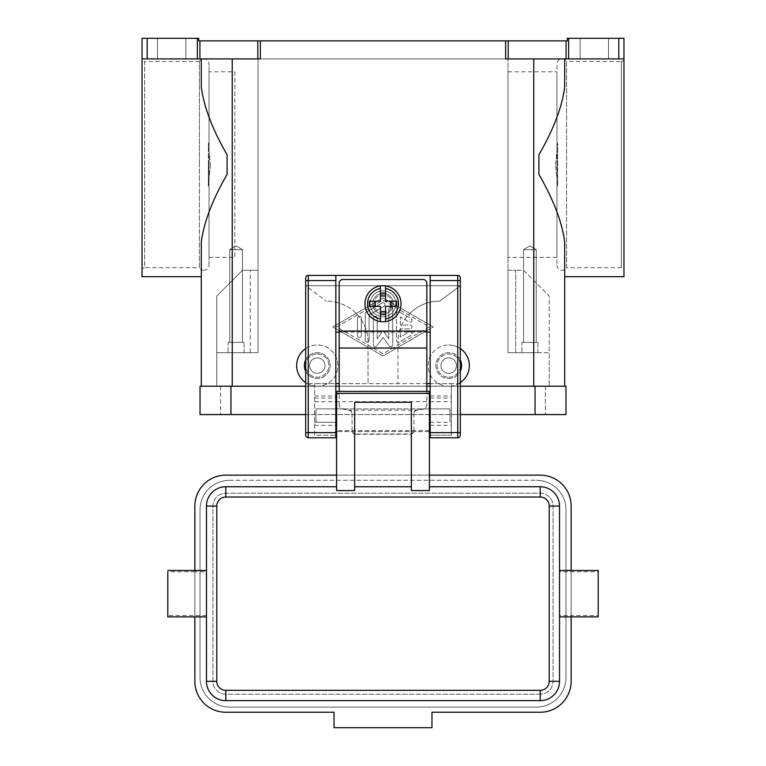 <?xml version="1.0" encoding="UTF-8"?>
<svg xmlns="http://www.w3.org/2000/svg" width="766" height="766" viewBox="0 0 766 766"><rect width="100%" height="100%" fill="white"/><g stroke="black" fill="none" stroke-linecap="round" stroke-linejoin="round"><path stroke-width="0.57" stroke-dasharray="3.83 2.87" d="M557.648 186.052L557.648 143.108L557.648 186.052L557.648 143.108L557.648 186.052L555.599 164.585L557.648 186.052M556.959 265.093A5.151 5.151 0 0 0 566.581 267.669L566.581 61.491A5.151 5.151 0 0 0 556.959 64.076L556.959 265.093L556.959 64.076M203.88 270.245A5.151 5.151 0 0 1 199.419 267.669L199.419 164.585L199.419 267.669L144.611 267.669L144.611 61.491A2.576 2.576 0 0 1 142.036 58.915L142.036 164.585L142.036 58.915L201.305 58.915L201.305 87.267L201.305 58.915L142.036 58.915L142.036 38.3L147.187 38.3L147.187 58.915L142.036 58.915L142.036 270.245A2.576 2.576 0 0 1 144.611 267.669L144.611 61.491L199.419 61.491L199.419 164.585L199.419 61.491A5.151 5.151 0 0 1 209.041 64.076L209.041 265.093A5.151 5.151 0 0 1 203.88 270.245M383 312.767A9.02 9.02 0 0 0 392.02 303.748A9.02 9.02 0 0 0 383 294.728A9.02 9.02 0 0 0 373.98 303.748A9.02 9.02 0 0 0 383 312.767M383 314.06A10.312 10.312 0 0 0 393.312 303.748A10.312 10.312 0 0 0 383 293.445A10.312 10.312 0 0 0 372.688 303.748A10.312 10.312 0 0 0 383 314.06A10.312 10.312 0 0 0 393.312 303.748A10.312 10.312 0 0 0 383 293.445A10.312 10.312 0 0 0 372.688 303.748A10.312 10.312 0 0 0 383 314.06A10.312 10.312 0 0 0 393.312 303.748A10.312 10.312 0 0 0 383 293.445A10.312 10.312 0 0 0 372.688 303.748A10.312 10.312 0 0 0 383 314.06A10.312 10.312 0 0 0 393.312 303.748A10.312 10.312 0 0 0 383 293.445A10.312 10.312 0 0 0 372.688 303.748A10.312 10.312 0 0 0 383 314.06M383 285.708A18.039 18.039 0 0 1 401.039 303.748A18.039 18.039 0 0 1 383 321.787A18.039 18.039 0 0 1 364.961 303.748A18.039 18.039 0 0 1 383 285.708M417.384 410.183L416.905 410.26A3.61 3.591 180 0 0 413.927 413.793L413.927 413.516A3.61 3.591 0 0 1 416.905 409.982L423.828 408.766A3.61 3.591 180 0 0 426.815 405.233L426.815 405.463A3.629 3.61 90 0 1 423.828 409.034L417.384 410.183L348.616 410.183L342.172 409.034A3.629 3.61 90 0 1 339.185 405.463L339.185 405.233A3.61 3.591 180 0 0 342.172 408.766L349.095 409.982A3.61 3.591 0 0 1 352.073 413.516L352.073 413.793A3.61 3.591 180 0 0 349.095 410.26L348.616 410.183M355.683 434.016L355.683 434.293A3.61 3.591 0 0 1 352.073 430.712L352.073 430.435A3.61 3.591 180 0 0 355.683 434.016L410.317 434.016A3.61 3.591 180 0 0 413.927 430.435L413.927 430.712A3.61 3.591 0 0 1 410.317 434.293L410.317 434.016M426.815 332.099L426.815 283.133A3.61 3.61 0 0 0 423.205 279.523L342.795 279.523A3.61 3.61 0 0 0 339.185 283.133L339.185 332.099L426.815 332.118L426.815 405.233M460.318 383.642L460.318 277.981A2.576 2.576 0 0 0 457.742 275.406L308.258 275.406A2.576 2.576 0 0 0 305.682 277.981L305.682 285.708L326.306 301.172L305.682 285.708L460.318 285.708L439.694 301.172L460.318 285.708L305.682 285.708L305.682 383.642L368.053 383.642L368.053 342.412A41.24 41.24 0 0 0 355.979 313.256A41.24 41.24 0 0 1 368.053 342.412L368.053 383.642L397.947 383.642L397.947 342.412A41.24 41.24 0 0 1 410.021 313.256A41.24 41.24 0 0 0 397.947 342.412L397.947 383.642L460.318 383.642L460.318 435.184L459.562 437.013L457.742 437.769L430.166 437.769L430.166 435.184L451.298 435.184L451.298 383.642L430.166 383.642L430.166 435.184L451.298 435.184L451.298 383.642M305.682 383.642L305.682 435.184L306.438 437.013L308.258 437.769L335.834 437.769L335.834 275.406M523.561 249.63L529.9 245.819L536.238 249.63L523.561 249.63L536.238 249.63L536.238 342.412L523.561 342.412L523.561 249.63L529.9 245.819L536.238 249.63L523.561 249.63L536.238 249.63L536.238 342.412L523.561 342.412L536.238 342.412L523.561 342.412L523.561 249.63M537.885 342.412L537.885 352.714L521.914 352.714L521.914 342.412L537.885 342.412L537.885 352.714L521.914 352.714L521.914 342.412L537.885 342.412M229.762 249.63L236.1 245.819L242.439 249.63L229.762 249.63L242.439 249.63L242.439 342.412L229.762 342.412L229.762 249.63L236.1 245.819L242.439 249.63L229.762 249.63L242.439 249.63L242.439 342.412L229.762 342.412L242.439 342.412L229.762 342.412L229.762 249.63M244.086 342.412L244.086 352.714L228.115 352.714L228.115 342.412L244.086 342.412L244.086 352.714L228.115 352.714L228.115 342.412L244.086 342.412M336.609 401.681L336.609 422.305L336.609 401.681L429.391 401.681L429.391 422.305L429.391 401.681M335.834 408.9L315.994 408.9L315.994 422.305L315.994 408.9L429.391 408.9L336.609 408.9M429.391 408.9L450.006 408.9L450.006 422.305L450.006 408.9L430.166 408.9M598.198 570.488L598.198 616.879M194.861 570.488L194.861 571.819L206.466 571.819L206.466 570.488L206.466 681.309A19.332 19.332 0 0 0 225.788 700.641L540.212 700.641A19.332 19.332 0 0 0 559.534 681.309L559.534 570.488L559.534 571.819L598.198 571.819M206.466 615.558L167.802 615.558L167.802 616.879M429.391 490.575L429.391 486.736L540.212 486.736A19.332 19.332 0 0 1 559.534 506.058L559.534 571.819M411.352 402.255L411.352 490.575M354.648 490.575L354.648 486.736L411.352 486.736M206.466 571.819L206.466 506.058A19.332 19.332 0 0 1 225.788 486.736L336.609 486.736L336.609 490.575M460.318 359.991A12.888 12.888 0 0 0 435.835 365.602A12.888 12.888 0 0 0 460.318 371.223M448.723 377.198A11.595 11.595 0 0 0 460.318 365.602A11.595 11.595 0 0 0 448.723 354.007A11.595 11.595 0 0 0 437.118 365.602A11.595 11.595 0 0 0 448.723 377.198A11.595 11.595 0 0 0 460.318 365.602A11.595 11.595 0 0 0 448.723 354.007A11.595 11.595 0 0 0 437.118 365.602A11.595 11.595 0 0 0 448.723 377.198M448.723 378.49A12.888 12.888 0 0 0 461.601 365.602A12.888 12.888 0 0 0 448.723 352.714A12.888 12.888 0 0 0 435.835 365.602A12.888 12.888 0 0 0 448.723 378.49A12.888 12.888 0 0 0 461.601 365.602A12.888 12.888 0 0 0 448.723 352.714A12.888 12.888 0 0 0 435.835 365.602A12.888 12.888 0 0 0 448.723 378.49A12.888 12.888 0 0 0 461.601 365.602A12.888 12.888 0 0 0 448.723 352.714A12.888 12.888 0 0 0 435.835 365.602A12.888 12.888 0 0 0 448.723 378.49M460.318 382.646A20.615 20.615 0 0 1 448.723 386.217A20.615 20.615 0 0 0 469.338 365.602A20.615 20.615 0 0 0 448.723 344.987A20.615 20.615 0 0 1 460.318 348.559M448.723 373.339A7.727 7.727 0 0 0 456.45 365.602A7.727 7.727 0 0 0 448.723 357.875A7.727 7.727 0 0 0 440.986 365.602A7.727 7.727 0 0 0 448.723 373.339A7.727 7.727 0 0 0 456.45 365.602A7.727 7.727 0 0 0 448.723 357.875A7.727 7.727 0 0 1 456.45 365.602A7.727 7.727 0 0 1 448.723 373.339A7.727 7.727 0 0 1 440.986 365.602A7.727 7.727 0 0 1 448.723 357.875A7.727 7.727 0 0 0 440.986 365.602A7.727 7.727 0 0 0 448.723 373.339A7.727 7.727 0 0 0 456.45 365.602A7.727 7.727 0 0 0 448.723 357.875A7.727 7.727 0 0 0 440.986 365.602A7.727 7.727 0 0 0 448.723 373.339M305.682 348.559A20.615 20.615 0 0 1 317.277 344.987A20.615 20.615 0 0 0 296.662 365.602A20.615 20.615 0 0 0 317.277 386.217L448.723 386.217A20.615 20.615 0 0 1 428.098 365.602A20.615 20.615 0 0 1 448.723 344.987A20.615 20.615 0 0 0 428.098 365.602A20.615 20.615 0 0 0 448.723 386.217L317.277 386.217A20.615 20.615 0 0 0 337.902 365.602A20.615 20.615 0 0 0 317.277 344.987A20.615 20.615 0 0 1 337.902 365.602A20.615 20.615 0 0 1 317.277 386.217L232.232 386.217L317.277 386.217A20.615 20.615 0 0 1 305.682 382.646M305.682 359.991A12.888 12.888 0 0 1 330.165 365.602A12.888 12.888 0 0 1 317.277 378.49A12.888 12.888 0 0 1 304.399 365.602A12.888 12.888 0 0 1 317.277 352.714A12.888 12.888 0 0 1 330.165 365.602A12.888 12.888 0 0 1 317.277 378.49A12.888 12.888 0 0 1 304.399 365.602A12.888 12.888 0 0 1 317.277 352.714A12.888 12.888 0 0 1 330.165 365.602A12.888 12.888 0 0 1 317.277 378.49A12.888 12.888 0 0 1 304.399 365.602A12.888 12.888 0 0 1 317.277 352.714A12.888 12.888 0 0 1 330.165 365.602A12.888 12.888 0 0 1 305.682 371.223M317.277 354.007A11.595 11.595 0 0 1 328.882 365.602A11.595 11.595 0 0 1 317.277 377.198A11.595 11.595 0 0 1 305.682 365.602A11.595 11.595 0 0 1 317.277 354.007A11.595 11.595 0 0 1 328.882 365.602A11.595 11.595 0 0 1 317.277 377.198A11.595 11.595 0 0 1 305.682 365.602A11.595 11.595 0 0 1 317.277 354.007M317.277 357.875A7.727 7.727 0 0 1 325.014 365.602A7.727 7.727 0 0 1 317.277 373.339A7.727 7.727 0 0 0 325.014 365.602A7.727 7.727 0 0 0 317.277 357.875A7.727 7.727 0 0 1 325.014 365.602A7.727 7.727 0 0 1 317.277 373.339A7.727 7.727 0 0 1 309.55 365.602A7.727 7.727 0 0 1 317.277 357.875A7.727 7.727 0 0 1 325.014 365.602A7.727 7.727 0 0 1 317.277 373.339A7.727 7.727 0 0 1 309.55 365.602A7.727 7.727 0 0 1 317.277 357.875A7.727 7.727 0 0 0 309.55 365.602A7.727 7.727 0 0 0 317.277 373.339A7.727 7.727 0 0 1 309.55 365.602A7.727 7.727 0 0 1 317.277 357.875M208.352 143.108L210.401 164.585L208.352 143.108L208.352 186.052L208.352 143.108M556.959 257.366L507.992 257.366L507.992 71.803L556.959 71.803L556.959 257.366L556.959 71.803M209.041 265.093L209.041 64.076M208.352 164.585L208.352 186.052L208.352 164.585M209.041 257.366L234.808 257.366L234.808 71.803L209.041 71.803L209.041 257.366L209.041 71.803M234.808 71.803L234.808 257.366M566.581 164.585L566.581 267.669L621.389 267.669A2.576 2.576 0 0 1 623.964 270.245L623.964 58.915A2.576 2.576 0 0 1 621.389 61.491L621.389 267.669L621.389 61.491L566.581 61.491L566.581 164.585M508.203 58.915L505.627 58.915L505.627 40.876L508.203 40.876L508.203 58.915L566.074 58.915L566.074 40.876L567.271 40.876L567.271 38.3L623.964 38.3L623.964 270.245M142.036 270.245L142.036 276.689M623.964 276.689L623.964 58.915L564.695 58.915L623.964 58.915L618.813 58.915L618.813 38.3M564.695 276.689L564.695 241.903C562.024 221.987 553.435 199.486 538.919 174.418L538.919 154.742C553.435 129.674 562.024 107.183 564.695 87.267L564.695 58.915L533.768 58.915L564.695 58.915L564.695 87.267L564.695 58.915M201.305 276.689L201.305 241.903C203.976 221.987 212.565 199.486 227.081 174.418L227.081 154.742C212.565 129.674 203.976 107.183 201.305 87.267L201.305 58.915L260.373 58.915L147.187 58.915M568.65 38.3L568.65 58.915L566.074 58.915M197.35 58.915L197.35 38.3L198.729 38.3L198.729 40.876L260.373 40.876L260.373 58.915L201.305 58.915M185.841 58.915L185.841 38.3L157.499 38.3L157.499 58.915L185.841 58.915L185.841 38.3L157.499 38.3L157.499 58.915L185.841 58.915M608.501 58.915L608.501 38.3L580.159 38.3L580.159 58.915L608.501 58.915L608.501 38.3L580.159 38.3L580.159 58.915L608.501 58.915M580.159 38.3L608.501 38.3L580.159 38.3M157.499 38.3L185.841 38.3L157.499 38.3M505.627 40.876L260.373 40.876M505.627 58.915L533.768 58.915L505.627 58.915M383 297.955L332.741 326.948L383 355.941L433.259 326.948L383 297.955L433.259 326.948L383 355.941L332.741 326.948L383 297.955M568.65 58.915L618.813 58.915M566.074 40.876L508.203 40.876M197.35 38.3L147.187 38.3M355.979 313.256A41.24 41.24 0 0 0 326.814 301.172A41.24 41.24 0 0 1 355.979 313.256M439.186 301.172L439.694 301.172L439.186 301.172A41.24 41.24 0 0 0 410.021 313.256A41.24 41.24 0 0 1 439.186 301.172M564.695 386.217L533.768 386.217L564.695 386.217M232.232 386.217L232.232 352.714L258.008 352.714L258.008 58.915L507.992 58.915L258.008 58.915L258.008 352.714L216.768 352.714L216.768 296.021L242.544 270.245L258.008 270.245L242.544 270.245L216.768 296.021L216.768 352.714L258.008 352.714L258.008 270.245L258.008 352.714L216.768 352.714L216.768 386.217L232.232 386.217L201.305 386.217L232.232 386.217L216.768 386.217L216.768 352.714L232.232 352.714L232.232 386.217L549.232 386.217L232.232 386.217L232.232 58.915M210.401 164.585L208.352 186.052L210.401 164.585M507.992 71.803L507.992 257.366M555.599 164.585L557.648 143.108L555.599 164.585M227.081 154.742L227.081 174.418L227.081 154.742M507.992 270.245L515.729 270.245L507.992 270.245L507.992 352.714L549.232 352.714L549.232 296.021L523.456 270.245L515.729 270.245L523.456 270.245L549.232 296.021L549.232 386.217L549.232 352.714L515.729 352.714L515.729 270.245L515.729 352.714L507.992 352.714L533.768 352.714L507.992 352.714L507.992 58.915L507.992 270.245M559.534 615.558L559.534 616.879L559.534 615.558L571.139 615.558L571.139 570.488M167.802 615.558L167.802 571.819L194.861 571.819L194.861 616.879M336.609 486.736L336.609 391.378L429.391 391.378L429.391 486.736M571.139 616.879L571.139 615.558L598.198 615.558M229.656 480.292L536.344 480.292L229.656 480.292A29.635 29.635 0 0 0 200.022 509.926L200.022 677.441A29.635 29.635 0 0 0 229.656 707.085L536.344 707.085A29.635 29.635 0 0 0 565.978 677.441L565.978 509.926A29.635 29.635 0 0 0 536.344 480.292A29.635 29.635 0 0 1 565.978 509.926L565.978 677.441A29.635 29.635 0 0 1 536.344 707.085L229.656 707.085A29.635 29.635 0 0 1 200.022 677.441L200.022 509.926A29.635 29.635 0 0 1 229.656 480.292M540.212 694.197L225.788 694.197A12.888 12.888 0 0 1 212.91 681.309L212.91 506.058A12.888 12.888 0 0 1 225.788 493.18L540.212 493.18A12.888 12.888 0 0 1 553.09 506.058L553.09 681.309A12.888 12.888 0 0 1 540.212 694.197L225.788 694.197A12.888 12.888 0 0 1 212.91 681.309L212.91 506.058A12.888 12.888 0 0 1 225.788 493.18L540.212 493.18A12.888 12.888 0 0 1 553.09 506.058L553.09 681.309A12.888 12.888 0 0 1 540.212 694.197M225.788 712.236L334.033 712.236L334.033 727.7L431.967 727.7L431.967 712.236L540.212 712.236A30.927 30.927 0 0 0 571.139 681.309L571.139 506.058A30.927 30.927 0 0 0 540.212 475.131L225.788 475.131A30.927 30.927 0 0 0 194.861 506.058L194.861 681.309A30.927 30.927 0 0 0 225.788 712.236M354.648 486.736L354.648 402.255M339.185 405.463L339.185 391.426L426.815 391.426L426.815 405.463M429.391 431.584L336.609 431.584L429.391 431.584M429.391 475.131L336.609 475.131M352.073 413.793L352.073 430.712M355.683 434.293L410.317 434.293M413.927 430.712L413.927 413.793M380.424 319.001L380.424 306.333L369.317 306.333M396.683 306.333L385.576 306.333L385.576 319.001M369.317 301.172L380.424 301.172L380.424 288.504M385.576 288.504L385.576 301.172L396.683 301.172M336.609 326.948L383 300.186L429.391 326.948L383 353.71L336.609 326.948L383 300.186L429.391 326.948L383 353.71L336.609 326.948M396.529 313.572L396.529 340.324A1.934 1.934 0 0 0 399.431 342L411.026 335.307A1.934 1.934 0 0 0 411.735 332.664A1.934 1.934 0 0 0 409.092 331.956L400.398 336.973L400.398 328.882L410.059 328.882A1.934 1.934 0 0 0 411.993 326.948A1.934 1.934 0 0 0 410.059 325.014L400.398 325.014L400.398 316.913L409.092 321.931A1.934 1.934 0 0 0 411.735 321.222A1.934 1.934 0 0 0 411.026 318.589L399.431 311.896A1.934 1.934 0 0 0 396.529 313.572A1.934 1.934 0 0 1 399.431 311.896L411.026 318.589A1.934 1.934 0 0 1 411.735 321.222A1.934 1.934 0 0 1 409.092 321.931L400.398 316.913L400.398 325.014L410.059 325.014A1.934 1.934 0 0 1 411.993 326.948A1.934 1.934 0 0 1 410.059 328.882L400.398 328.882L400.398 336.973L409.092 331.956A1.934 1.934 0 0 1 411.735 332.664A1.934 1.934 0 0 1 411.026 335.307L399.431 342A1.934 1.934 0 0 1 396.529 340.324L396.529 313.572M357.483 335.642A1.934 1.934 0 0 0 359.417 337.576A1.934 1.934 0 0 0 361.351 335.642L361.351 318.254A1.934 1.934 0 0 0 359.417 316.32A1.934 1.934 0 0 0 357.483 318.254L357.483 335.642L357.483 318.254A1.934 1.934 0 0 1 359.417 316.32A1.934 1.934 0 0 1 361.351 318.254L361.351 335.642A1.934 1.934 0 0 1 359.417 337.576A1.934 1.934 0 0 1 357.483 335.642M365.219 313.792L365.219 340.104A1.934 1.934 0 0 0 367.153 342.038A1.934 1.934 0 0 0 369.088 340.104L369.088 314.912L383.967 306.323A1.934 1.934 0 0 0 384.676 303.681A1.934 1.934 0 0 0 382.033 302.972L366.186 312.116A1.934 1.934 0 0 0 365.219 313.792A1.934 1.934 0 0 1 366.186 312.116L382.033 302.972A1.934 1.934 0 0 1 384.676 303.681A1.934 1.934 0 0 1 383.967 306.323L369.088 314.912L369.088 340.104A1.934 1.934 0 0 1 367.153 342.038A1.934 1.934 0 0 1 365.219 340.104L365.219 313.792M388.802 338.821L383 330.816L377.198 338.821L377.198 318.254A1.934 1.934 0 0 0 375.273 316.32A1.934 1.934 0 0 0 373.339 318.254L373.339 344.786A1.934 1.934 0 0 0 376.834 345.916L383 337.404L389.166 345.916A1.934 1.934 0 0 0 392.661 344.786L392.661 309.11A1.934 1.934 0 0 0 390.727 307.176A1.934 1.934 0 0 0 388.802 309.11L388.802 338.821L388.802 309.11A1.934 1.934 0 0 1 390.727 307.176A1.934 1.934 0 0 1 392.661 309.11L392.661 344.786A1.934 1.934 0 0 1 389.166 345.916L383 337.404L376.834 345.916A1.934 1.934 0 0 1 373.339 344.786L373.339 318.254A1.934 1.934 0 0 1 375.273 316.32A1.934 1.934 0 0 1 377.198 318.254L377.198 338.821L383 330.816L388.802 338.821M305.682 414.569L460.318 414.569M230.949 414.569L200.022 414.569L200.022 386.217L230.949 386.217L220.637 386.217L220.637 414.569L230.949 414.569L220.637 414.569L220.637 386.217L535.051 386.217L230.949 386.217L230.949 414.569L565.978 414.569L565.978 386.217L230.949 386.217L230.949 414.569L230.949 386.217M305.682 386.217L335.834 386.217M339.185 386.217L426.815 386.217M430.166 386.217L460.318 386.217M545.363 386.217L545.363 414.569L545.363 386.217L535.051 386.217L545.363 386.217M228.115 352.714L244.086 352.714L228.115 352.714M521.914 352.714L537.885 352.714L521.914 352.714M314.702 383.642L314.702 435.184L335.834 435.184L314.702 435.184L314.702 383.642L335.834 383.642M430.166 275.406L430.166 383.642M426.815 383.642L339.185 383.642M430.166 422.305L450.006 422.305M430.166 401.681L451.298 401.681M314.702 401.681L335.834 401.681M314.702 422.305L335.834 422.305L314.702 422.305M339.185 405.233L339.185 332.118M352.073 430.435L352.073 413.516M413.927 413.516L413.927 430.435M383 316.636A12.888 12.888 0 0 1 370.112 303.748A12.888 12.888 0 0 1 383 290.869A12.888 12.888 0 0 0 370.112 303.748A12.888 12.888 0 0 0 383 316.636A12.888 12.888 0 0 0 395.888 303.748A12.888 12.888 0 0 0 383 290.869A12.888 12.888 0 0 1 395.888 303.748A12.888 12.888 0 0 1 383 316.636M199.926 40.876L199.926 58.915M257.797 58.915L257.797 40.876M533.768 386.217L533.768 58.915M250.271 352.714L250.271 270.245L250.271 352.714M429.391 393.954L426.815 393.954M429.391 430.549L336.609 430.549M339.185 393.954L336.609 393.954M535.051 386.217L535.051 414.569M430.166 425.36L451.298 425.36M430.166 398.081L451.298 398.081M430.166 395.993L451.298 395.993M314.702 395.993L335.834 395.993M314.702 398.081L335.834 398.081M314.702 425.36L335.834 425.36M339.185 347.764L426.815 347.764M315.994 422.305L335.834 422.305"/><path stroke-width="1.15" d="M383 285.708A18.039 18.039 0 0 1 385.576 285.9L385.576 301.172L396.683 301.172L396.683 306.333L385.576 306.333L385.576 321.605A18.039 18.039 0 0 1 380.424 321.605L380.424 306.333L369.317 306.333L369.317 301.172L380.424 301.172L380.424 285.9A18.039 18.039 0 0 1 383 285.708M339.185 391.378L339.185 283.133A3.61 3.61 0 0 1 342.795 279.523L423.205 279.523A3.61 3.61 0 0 1 426.815 283.133L426.815 391.378M305.682 277.981A2.576 2.576 0 0 1 308.258 275.406A2.576 2.576 0 0 0 305.682 277.981L305.682 435.184A2.576 2.576 0 0 0 308.258 437.769L308.258 275.406L430.166 275.406L430.166 437.769L457.742 437.769A2.576 2.576 0 0 0 460.318 435.184L460.318 277.981A2.576 2.576 0 0 0 459.562 276.153A2.576 2.576 0 0 1 460.318 277.981M336.609 408.9L335.834 408.9M430.166 408.9L429.391 408.9M559.534 616.879L598.198 616.879L598.198 570.488L559.534 570.488M206.466 616.879L167.802 616.879L167.802 571.819M336.609 486.736L225.788 486.736A19.332 19.332 0 0 0 206.466 506.058L206.466 681.309A19.332 19.332 0 0 0 225.788 700.641L540.212 700.641A19.332 19.332 0 0 0 559.534 681.309L559.534 506.058A19.332 19.332 0 0 0 540.212 486.736L429.391 486.736M411.352 486.736L354.648 486.736M429.391 393.36L429.391 490.575L411.352 490.575L411.352 402.255L354.648 402.255L354.648 490.575L336.609 490.575L336.609 391.378L429.391 391.378L429.391 393.36L336.609 393.36M460.318 371.223A12.888 12.888 0 0 0 460.318 359.991M460.318 348.559A20.615 20.615 0 0 1 460.318 382.646M564.695 58.915L564.695 87.267C562.024 107.183 553.435 129.674 538.919 154.742L538.919 174.418C553.435 199.486 562.024 221.987 564.695 241.903L564.695 386.217L564.695 276.689L623.964 276.689L623.964 38.3L618.813 38.3L618.813 58.915L623.964 58.915M201.305 58.915L201.305 87.267C203.976 107.183 212.565 129.674 227.081 154.742L227.081 174.418C212.565 199.486 203.976 221.987 201.305 241.903L201.305 386.217L201.305 276.689L142.036 276.689L142.036 58.915L147.187 58.915L147.187 38.3L142.036 38.3L142.036 58.915M259.042 40.876L257.797 40.876L257.797 58.915L260.373 58.915L260.373 40.876L259.042 40.876M260.373 40.876L505.627 40.876L505.627 58.915L618.813 58.915M568.65 58.915L568.65 38.3L567.271 38.3L567.271 40.876L505.627 40.876M197.35 38.3L197.35 58.915L199.926 58.915L199.926 40.876L198.729 40.876L198.729 38.3L147.187 38.3M199.926 40.876L257.797 40.876M568.65 38.3L618.813 38.3M257.797 58.915L199.926 58.915M305.682 382.646A20.615 20.615 0 0 1 305.682 348.559M197.35 58.915L147.187 58.915M305.682 371.223A12.888 12.888 0 0 1 305.682 359.991M336.609 475.131L225.788 475.131A30.927 30.927 0 0 0 194.861 506.058L194.861 570.488M194.861 616.879L194.861 681.309A30.927 30.927 0 0 0 225.788 712.236L334.033 712.236L334.033 727.7L431.967 727.7L431.967 712.236L540.212 712.236A30.927 30.927 0 0 0 571.139 681.309L571.139 616.879M571.139 570.488L571.139 506.058A30.927 30.927 0 0 0 540.212 475.131L429.391 475.131M390.727 306.333L390.727 301.172M375.273 301.172L375.273 306.333M385.576 285.9L385.576 288.504A15.464 15.464 0 0 1 385.576 319.001L385.576 321.605A18.039 18.039 0 0 0 385.576 285.9A18.039 18.039 0 0 1 385.576 321.605M380.424 288.504L380.424 285.9A18.039 18.039 0 0 0 380.424 321.605L380.424 319.001A15.464 15.464 0 0 1 380.424 288.504M380.424 293.043L385.576 293.043M385.576 296.021L380.424 296.021M385.576 314.462L380.424 314.462M380.424 311.484L385.576 311.484M535.051 414.569L565.978 414.569L565.978 386.217L535.051 386.217L535.051 414.569L460.318 414.569M305.682 386.217L200.022 386.217L200.022 414.569L305.682 414.569M335.834 386.217L339.185 386.217M426.815 386.217L430.166 386.217M460.318 386.217L535.051 386.217M430.166 275.406L457.742 275.406A2.576 2.576 0 0 1 459.562 276.153M305.682 435.184A2.576 2.576 0 0 0 308.258 437.769L335.834 437.769L335.834 275.406M430.166 383.642L426.815 383.642M339.185 383.642L335.834 383.642M339.185 332.099L335.834 332.099M430.166 332.099L426.815 332.099M430.166 432.608L460.318 432.608M457.742 275.406L457.742 280.557L460.318 280.557M430.166 280.557L457.742 280.557L457.742 437.769A2.576 2.576 0 0 0 460.318 435.184M335.834 280.557L305.682 280.557M305.682 432.608L335.834 432.608M540.212 486.736L540.212 497.038A9.02 9.02 0 0 1 549.232 506.058L549.232 681.309A9.02 9.02 0 0 1 540.212 690.329L225.788 690.329L225.788 700.641M225.788 690.329A9.02 9.02 0 0 1 216.768 681.309L216.768 506.058A9.02 9.02 0 0 1 225.788 497.038L225.788 486.736M225.788 497.038L540.212 497.038M216.768 681.309L206.466 681.309M216.768 506.058L206.466 506.058M559.534 506.058L549.232 506.058M559.534 681.309L549.232 681.309M540.212 700.641L540.212 690.329M508.203 58.915L508.203 40.876M566.074 40.876L566.074 58.915M533.768 386.217L533.768 58.915M232.232 386.217L232.232 58.915M339.185 348.042L426.815 348.042M230.949 386.217L230.949 414.569M339.185 331.065L426.815 331.065M335.834 422.305L336.609 422.305M429.391 422.305L430.166 422.305M206.466 570.488L167.802 570.488"/></g></svg>
